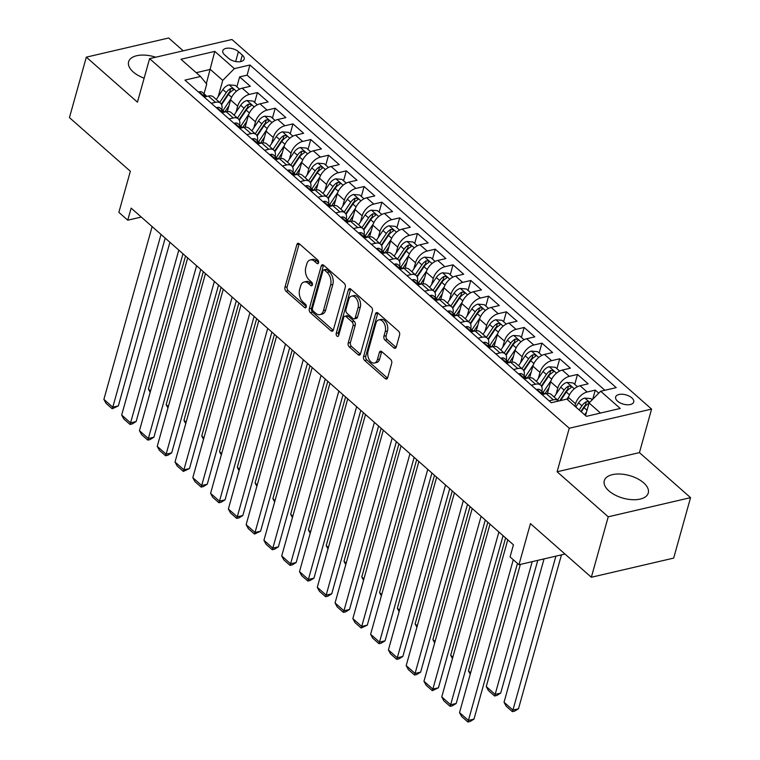 <?xml version="1.0" encoding="UTF-8"?>
<svg xmlns="http://www.w3.org/2000/svg" width="760" height="760" viewBox="0 0 760 760"><rect width="100%" height="100%" fill="white"/><g stroke="black" fill="none" stroke-linecap="round" stroke-linejoin="round"><path stroke-width="1.14" d="M318.573 262.817A2.014 1.254 -103.1 0 0 317.813 260.081L299.269 243.741A2.869 1.795 -103.1 0 0 297.958 243.323A2.869 1.795 -103.1 0 0 296.865 244.577L284.933 287.308A2.869 1.795 -103.1 0 0 286.017 291.223L304.56 307.553A2.014 1.254 -103.1 0 0 305.482 307.857A2.014 1.254 -103.1 0 0 306.242 306.974A2.014 1.254 -103.1 0 0 305.491 304.228L303.088 302.119A9.196 5.747 -103.1 0 1 299.62 289.608L300.618 286.045A9.196 5.747 -103.1 0 1 304.123 282.007A9.196 5.747 -103.1 0 1 308.322 283.366L310.726 285.475A2.014 1.254 -103.1 0 0 311.647 285.779A2.014 1.254 -103.1 0 0 312.408 284.895A2.014 1.254 -103.1 0 0 311.647 282.159L309.253 280.041A9.196 5.747 -103.1 0 1 305.786 267.529L306.784 263.967A9.196 5.747 -103.1 0 1 310.279 259.93A9.196 5.747 -103.1 0 1 314.488 261.288L316.891 263.397A2.014 1.254 -103.1 0 0 317.803 263.701A2.014 1.254 -103.1 0 0 318.573 262.817M643.635 482.828A22.838 11.742 15.6 0 0 620.436 474.05A22.838 11.742 15.6 0 0 604.285 480.719A22.838 11.742 15.6 0 0 608.922 490.903A22.838 11.742 15.6 0 0 632.111 499.681A22.838 11.742 15.6 0 0 648.27 493.002A22.838 11.742 15.6 0 0 643.635 482.828M155.714 57.218A22.838 11.742 15.6 0 0 128.611 61.797A22.838 11.742 15.6 0 0 133.247 71.972A22.838 11.742 15.6 0 0 144.143 78.175M631.797 397.851A9.367 4.817 15.6 0 0 622.288 394.25A9.367 4.817 15.6 0 0 615.657 396.995A9.367 4.817 15.6 0 0 617.557 401.166A9.367 4.817 15.6 0 0 627.076 404.766A9.367 4.817 15.6 0 0 633.707 402.03A9.367 4.817 15.6 0 0 631.797 397.851M393.822 347.871A2.869 1.795 -103.1 0 0 395.143 348.298A2.869 1.795 -103.1 0 0 396.235 347.035L399.579 335.046A2.869 1.795 -103.1 0 0 398.497 331.132L377.901 312.997A2.869 1.795 -103.1 0 0 376.589 312.569A2.869 1.795 -103.1 0 0 375.497 313.832L363.565 356.563A2.869 1.795 -103.1 0 0 364.648 360.477L385.244 378.613A2.869 1.795 -103.1 0 0 386.555 379.041A2.869 1.795 -103.1 0 0 387.647 377.777L391.695 363.299A2.869 1.795 -103.1 0 0 390.611 359.385L381.795 351.623A2.869 1.795 -103.1 0 0 380.484 351.196A2.869 1.795 -103.1 0 0 379.392 352.459L377.378 359.641A7.685 4.807 -103.1 0 1 374.452 363.014A7.685 4.807 -103.1 0 1 369.17 359.613A7.685 4.807 -103.1 0 1 368.049 351.415L375.896 323.285A7.685 4.807 -103.1 0 1 378.822 319.912A7.685 4.807 -103.1 0 1 384.113 323.313A7.685 4.807 -103.1 0 1 385.234 331.512L383.923 336.195A2.869 1.795 -103.1 0 0 385.006 340.109L393.822 347.871L396.045 347.358A2.869 1.795 -103.1 0 0 396.102 347.396M183.217 50.825L168.653 38L86.326 57.152L69.445 117.61L130.35 171.247L118.864 212.363L127.756 220.191L131.129 208.107L513.447 544.815L510.074 556.909L518.966 564.737L564.975 554.031M608.228 516.8L690.555 497.648L639.436 452.618L557.099 471.77L608.228 516.8L591.346 577.258L530.442 523.621L518.966 564.737M557.099 471.77L569.259 428.241L149.596 58.643L231.933 39.491L651.586 409.089L569.259 428.241M86.326 57.152L137.446 102.172L149.596 58.643M345.297 287.242A2.869 1.795 -103.1 0 0 344.213 283.328L323.617 265.192A2.869 1.795 -103.1 0 0 322.306 264.765A2.869 1.795 -103.1 0 0 321.214 266.028L309.282 308.76A2.869 1.795 -103.1 0 0 310.365 312.664L330.961 330.809A2.869 1.795 -103.1 0 0 332.272 331.227A2.869 1.795 -103.1 0 0 333.365 329.973L345.297 287.242M350.759 289.094L371.355 307.23A2.869 1.795 -103.1 0 1 372.438 311.144L360.506 353.875A2.869 1.795 -103.1 0 1 359.413 355.138A2.869 1.795 -103.1 0 1 358.102 354.711L349.286 346.949A2.869 1.795 -103.1 0 1 348.203 343.035L353.039 325.707A2.869 1.795 -103.1 0 0 351.956 321.793L346.113 316.644A2.869 1.795 -103.1 0 0 344.802 316.217A2.869 1.795 -103.1 0 0 343.7 317.481L338.666 335.521A2.014 1.254 -103.1 0 1 337.896 336.404A2.014 1.254 -103.1 0 1 336.519 335.521A2.014 1.254 -103.1 0 1 336.224 333.374L348.356 289.93A2.869 1.795 -103.1 0 1 349.448 288.667A2.869 1.795 -103.1 0 1 350.759 289.094M690.555 497.648L673.673 558.106L591.346 577.258M598.756 393.176L595.279 390.108L592.714 399.285M574.873 406.182L575.558 403.74A11.713 6.878 -48.6 0 1 587.157 391.998L580.042 385.738L588.164 383.847L577.495 374.452L574.731 384.36M556.073 394.165L557.774 388.084A11.713 6.878 -48.6 0 1 569.373 376.342L562.258 370.072L570.38 368.182L559.711 358.786L556.947 368.695M538.298 378.499L539.989 372.419A11.713 6.878 -48.6 0 1 551.589 360.677L544.483 354.416L552.606 352.526L541.937 343.13L539.163 353.039M520.514 362.843L522.206 356.763A11.713 6.878 -48.6 0 1 533.814 345.021L526.699 338.751L534.822 336.86L524.153 327.465L521.389 337.373M502.731 347.177L504.431 341.097A11.713 6.878 -48.6 0 1 516.031 329.356L508.915 323.095L517.038 321.204L506.369 311.809L503.604 321.717M484.947 331.522L486.647 325.441A11.713 6.878 -48.6 0 1 498.247 313.699L491.131 307.43L499.253 305.539L488.585 296.144L485.82 306.052M467.162 315.856L468.863 309.776A11.713 6.878 -48.6 0 1 480.462 298.034L473.347 291.773L481.469 289.883L470.801 280.488L468.036 290.396M449.388 300.2L451.079 294.12A11.713 6.878 -48.6 0 1 462.678 282.378L455.572 276.108L463.695 274.217L453.026 264.822L450.252 274.731M431.604 284.534L433.295 278.454A11.713 6.878 -48.6 0 1 444.904 266.712L437.788 260.452L445.911 258.562L435.242 249.166L432.478 259.074M413.82 268.878L415.52 262.798A11.713 6.878 -48.6 0 1 427.12 251.056L420.005 244.786L428.127 242.896L417.459 233.5L414.694 243.409M396.036 253.213L397.736 247.133A11.713 6.878 -48.6 0 1 409.336 235.391L402.22 229.13L410.343 227.24L399.674 217.844L396.91 227.753M378.252 237.557L379.952 231.477A11.713 6.878 -48.6 0 1 391.552 219.735L384.437 213.465L392.559 211.575L381.89 202.179L379.126 212.087M360.477 221.891L362.168 215.811A11.713 6.878 -48.6 0 1 373.768 204.07L366.662 197.809L374.784 195.918L364.116 186.523L361.342 196.431M342.694 206.236L344.385 200.155A11.713 6.878 -48.6 0 1 355.993 188.413L348.878 182.143L357 180.253L346.332 170.857L343.567 180.766M324.909 190.57L326.61 184.49A11.713 6.878 -48.6 0 1 338.209 172.748L331.094 166.487L339.216 164.597L328.548 155.202L325.784 165.11M307.125 174.914L308.826 168.834A11.713 6.878 -48.6 0 1 320.425 157.092L313.31 150.822L321.433 148.931L310.764 139.536L307.999 149.445M289.341 159.248L291.042 153.168A11.713 6.878 -48.6 0 1 302.642 141.427L295.535 135.166L303.648 133.275L292.98 123.88L290.216 133.788M271.567 143.583L273.258 137.512A11.713 6.878 -48.6 0 1 284.858 125.77L277.751 119.501L285.874 117.61L275.205 108.214L272.431 118.123M253.783 127.927L255.474 121.847A11.713 6.878 -48.6 0 1 267.083 110.105L259.967 103.844L268.09 101.954L257.422 92.558L249.299 94.439A11.713 6.878 131.4 0 0 237.7 106.191L235.999 112.261M254.657 102.467L257.422 92.558M580.042 385.738A11.713 6.878 131.4 0 0 568.442 397.48L567.758 399.921M562.258 370.072A11.713 6.878 131.4 0 0 550.658 381.824L547.428 393.414M544.483 354.416A11.713 6.878 131.4 0 0 532.874 366.159L529.644 377.748M526.699 338.751A11.713 6.878 131.4 0 0 515.1 350.502L511.86 362.092M508.915 323.095A11.713 6.878 131.4 0 0 497.315 334.837L494.076 346.427M491.131 307.43A11.713 6.878 131.4 0 0 479.531 319.181L476.292 330.771M473.347 291.773A11.713 6.878 131.4 0 0 461.748 303.515L458.517 315.106M455.572 276.108A11.713 6.878 131.4 0 0 443.963 287.85L440.733 299.449M437.788 260.452A11.713 6.878 131.4 0 0 426.189 272.194L422.949 283.784M420.005 244.786A11.713 6.878 131.4 0 0 408.405 256.528L405.166 268.128M402.22 229.13A11.713 6.878 131.4 0 0 390.621 240.873L387.381 252.462M384.437 213.465A11.713 6.878 131.4 0 0 372.837 225.207L369.607 236.806M366.662 197.809A11.713 6.878 131.4 0 0 355.053 209.551L351.823 221.141M348.878 182.143A11.713 6.878 131.4 0 0 337.278 193.886L334.039 205.475M331.094 166.487A11.713 6.878 131.4 0 0 319.494 178.23L316.255 189.82M313.31 150.822A11.713 6.878 131.4 0 0 301.71 162.564L298.471 174.154M295.535 135.166A11.713 6.878 131.4 0 0 283.926 146.908L280.697 158.498M277.751 119.501A11.713 6.878 131.4 0 0 266.142 131.243L262.912 142.832M259.967 103.844A11.713 6.878 131.4 0 0 248.368 115.587L245.128 127.177M224.618 54.853L228.532 58.301A9.072 4.665 15.6 0 0 237.747 61.788A9.072 4.665 15.6 0 0 244.169 59.137A9.072 4.665 15.6 0 0 242.326 55.09L238.421 51.642A9.072 4.665 15.6 0 0 229.197 48.155A9.072 4.665 15.6 0 0 222.775 50.806A9.072 4.665 15.6 0 0 224.618 54.853M600.495 413.06L589.057 402.981L600.666 391.238L616.236 387.619L249.926 64.999L234.355 68.628L222.746 80.37L218.215 96.605M600.666 391.238L620.226 408.462L586.397 416.337L566.836 399.104L551.266 402.733L184.956 80.113L200.526 76.494L180.965 59.27L214.795 51.395L234.355 68.628M604.875 390.26L247.095 75.164L239.637 76.893L250.306 86.288L242.184 88.179A11.713 6.878 131.4 0 0 230.584 99.921L227.344 111.511M221.796 109.449A11.713 6.878 131.4 0 0 220.514 103.198A11.713 6.878 131.4 0 0 215.479 102.315L211.261 103.293M220.514 103.198L213.398 96.938A11.713 6.878 131.4 0 0 208.364 96.045L204.155 97.023M549.128 400.843L553.337 399.865A11.713 6.878 -48.6 0 1 558.372 400.757A11.713 6.878 -48.6 0 1 558.638 401.014M558.372 400.757L551.256 394.487A11.713 6.878 131.4 0 0 546.221 393.604L542.013 394.582M531.344 385.187L535.553 384.209A11.713 6.878 -48.6 0 1 540.588 385.092A11.713 6.878 -48.6 0 1 541.87 391.343M540.588 385.092L533.472 378.831A11.713 6.878 131.4 0 0 528.438 377.938L524.229 378.926M513.561 369.522L517.769 368.543A11.713 6.878 -48.6 0 1 522.804 369.436A11.713 6.878 -48.6 0 1 524.086 375.677M522.804 369.436L515.698 363.166A11.713 6.878 131.4 0 0 510.653 362.283L506.445 363.261M495.776 353.865L499.985 352.887A11.713 6.878 -48.6 0 1 505.029 353.77A11.713 6.878 -48.6 0 1 506.312 360.022M505.029 353.77L497.914 347.51A11.713 6.878 131.4 0 0 492.879 346.617L488.661 347.605M477.992 338.2L482.201 337.221A11.713 6.878 -48.6 0 1 487.245 338.115A11.713 6.878 -48.6 0 1 488.528 344.356M487.245 338.115L480.13 331.844A11.713 6.878 131.4 0 0 475.095 330.961L470.887 331.94M460.218 322.544L464.426 321.565A11.713 6.878 -48.6 0 1 469.462 322.449A11.713 6.878 -48.6 0 1 470.744 328.7M469.462 322.449L462.346 316.188A11.713 6.878 131.4 0 0 457.311 315.295L453.102 316.274M442.434 306.878L446.642 305.9A11.713 6.878 -48.6 0 1 451.677 306.793A11.713 6.878 -48.6 0 1 452.96 313.034M451.677 306.793L444.562 300.523A11.713 6.878 131.4 0 0 439.527 299.639L435.318 300.618M424.65 291.223L428.858 290.244A11.713 6.878 -48.6 0 1 433.894 291.127A11.713 6.878 -48.6 0 1 435.176 297.378M433.894 291.127L426.787 284.867A11.713 6.878 131.4 0 0 421.743 283.974L417.534 284.952M406.866 275.557L411.074 274.578A11.713 6.878 -48.6 0 1 416.119 275.471A11.713 6.878 -48.6 0 1 417.401 281.713M416.119 275.471L409.003 269.202A11.713 6.878 131.4 0 0 403.969 268.318L399.75 269.297M389.082 259.901L393.291 258.923A11.713 6.878 -48.6 0 1 398.335 259.806A11.713 6.878 -48.6 0 1 399.617 266.057M398.335 259.806L391.219 253.545A11.713 6.878 131.4 0 0 386.184 252.652L381.976 253.631M371.308 244.235L375.516 243.257A11.713 6.878 -48.6 0 1 380.551 244.15A11.713 6.878 -48.6 0 1 381.834 250.391M380.551 244.15L373.435 237.88A11.713 6.878 131.4 0 0 368.401 236.996L364.192 237.975M353.523 228.579L357.732 227.601A11.713 6.878 -48.6 0 1 362.767 228.484A11.713 6.878 -48.6 0 1 364.049 234.736M362.767 228.484L355.651 222.224A11.713 6.878 131.4 0 0 350.616 221.331L346.408 222.309M335.74 212.914L339.948 211.935A11.713 6.878 -48.6 0 1 344.983 212.828A11.713 6.878 -48.6 0 1 346.265 219.07M344.983 212.828L337.877 206.559A11.713 6.878 131.4 0 0 332.832 205.675L328.624 206.653M317.955 197.258L322.164 196.28A11.713 6.878 -48.6 0 1 327.209 197.163A11.713 6.878 -48.6 0 1 328.491 203.414M327.209 197.163L320.093 190.902A11.713 6.878 131.4 0 0 315.058 190.009L310.84 190.988M300.172 181.593L304.38 180.614A11.713 6.878 -48.6 0 1 309.424 181.507A11.713 6.878 -48.6 0 1 310.707 187.748M309.424 181.507L302.309 175.237A11.713 6.878 131.4 0 0 297.274 174.353L293.065 175.332M282.397 165.936L286.606 164.958A11.713 6.878 -48.6 0 1 291.64 165.841A11.713 6.878 -48.6 0 1 292.923 172.093M291.64 165.841L284.525 159.581A11.713 6.878 131.4 0 0 279.49 158.688L275.281 159.666M264.613 150.271L268.822 149.292A11.713 6.878 -48.6 0 1 273.856 150.176A11.713 6.878 -48.6 0 1 275.139 156.427M273.856 150.176L266.75 143.916A11.713 6.878 131.4 0 0 261.706 143.032L257.498 144.011M246.829 134.615L251.037 133.636A11.713 6.878 -48.6 0 1 256.072 134.52A11.713 6.878 -48.6 0 1 257.355 140.771M256.072 134.52L248.966 128.259A11.713 6.878 131.4 0 0 243.922 127.366L239.714 128.345M229.045 118.949L233.254 117.971A11.713 6.878 -48.6 0 1 238.298 118.854A11.713 6.878 -48.6 0 1 239.581 125.105M238.298 118.854L231.182 112.594A11.713 6.878 131.4 0 0 226.148 111.71L221.939 112.689M267.083 110.105L275.205 108.214M284.858 125.77L292.98 123.88M302.642 141.427L310.764 139.536M320.425 157.092L328.548 155.202M338.209 172.748L346.332 170.857M355.993 188.413L364.116 186.523M373.768 204.07L381.89 202.179M391.552 219.735L399.674 217.844M409.336 235.391L417.459 233.5M427.12 251.056L435.242 249.166M444.904 266.712L453.026 264.822M462.678 282.378L470.801 280.488M480.462 298.034L488.585 296.144M498.247 313.699L506.369 311.809M516.031 329.356L524.153 327.465M533.814 345.021L541.937 343.13M551.589 360.677L559.711 358.786M569.373 376.342L577.495 374.452M587.157 391.998L595.279 390.108M589.057 402.981L585.542 415.577M222.746 80.37L210.302 69.407L196.203 72.684M206.34 83.619L214.795 51.395M204.022 93.793L206.73 84.094L200.526 76.494M639.436 452.618L651.586 409.089M127.756 220.191L141.293 217.046M236.873 86.802L239.637 76.893M247.095 75.164L249.926 64.999M318.639 262.466L316.711 260.775A9.196 5.747 -103.1 0 0 312.512 259.407L310.279 259.93M304.123 282.007L306.346 281.485A9.196 5.747 -103.1 0 1 310.545 282.844L312.474 284.544M299.221 243.703A2.869 1.795 -103.1 0 0 299.088 244.065L287.156 286.795A2.869 1.795 -103.1 0 0 288.24 290.709L306.308 306.622M323.57 265.145A2.869 1.795 -103.1 0 0 323.437 265.506L311.505 308.237A2.869 1.795 -103.1 0 0 312.588 312.151L333.184 330.286A2.869 1.795 -103.1 0 0 333.241 330.334M324.615 270.209A2.014 1.254 -103.1 0 0 323.694 269.904A2.014 1.254 -103.1 0 0 322.924 270.788L312.455 308.294A2.014 1.254 -103.1 0 0 313.215 311.04L315.742 313.262A9.196 5.747 -103.1 0 0 319.941 314.621A9.196 5.747 -103.1 0 0 323.447 310.584L330.609 284.952A9.196 5.747 -103.1 0 0 327.142 272.431L324.615 270.209L326.838 269.686A2.014 1.254 -103.1 0 0 325.916 269.392L323.694 269.904M319.941 314.621L322.173 314.108A9.196 5.747 -103.1 0 0 325.669 310.07L323.447 310.584M326.838 269.686L329.365 271.918A9.196 5.747 -103.1 0 1 332.832 284.43L325.669 310.07M344.802 316.217L347.026 315.704A2.869 1.795 -103.1 0 1 348.337 316.131L354.188 321.28A2.869 1.795 -103.1 0 1 355.262 325.185L350.426 342.522A2.869 1.795 -103.1 0 0 351.51 346.427L360.325 354.188A2.869 1.795 -103.1 0 0 360.382 354.236M350.712 289.047A2.869 1.795 -103.1 0 0 350.578 289.408L338.447 332.851A2.014 1.254 -103.1 0 0 338.789 335.084M358.065 307.724A7.685 4.807 -103.1 0 0 356.934 299.526A7.685 4.807 -103.1 0 0 351.652 296.124A7.685 4.807 -103.1 0 0 348.726 299.497L345.962 309.415A2.869 1.795 -103.1 0 0 347.035 313.32L352.887 318.469A2.869 1.795 -103.1 0 0 354.198 318.896A2.869 1.795 -103.1 0 0 355.291 317.632L358.065 307.724L360.287 307.211A7.685 4.807 -103.1 0 0 359.166 299.012A7.685 4.807 -103.1 0 0 353.875 295.611L351.652 296.124M354.198 318.896L356.43 318.383A2.869 1.795 -103.1 0 0 357.523 317.119L355.291 317.632M360.287 307.211L357.523 317.119M378.822 319.912L381.055 319.39A7.685 4.807 -103.1 0 1 386.337 322.791A7.685 4.807 -103.1 0 1 387.457 330.99L386.156 335.683A2.869 1.795 -103.1 0 0 387.239 339.587L396.045 347.358M374.452 363.014L376.684 362.501A7.685 4.807 -103.1 0 0 379.61 359.119L377.378 359.641M381.738 351.576A2.869 1.795 -103.1 0 0 381.615 351.937L379.61 359.119M377.853 312.949A2.869 1.795 -103.1 0 0 377.72 313.32L365.788 356.05A2.869 1.795 -103.1 0 0 366.871 359.955L387.467 378.1A2.869 1.795 -103.1 0 0 387.524 378.138M239.552 89.167L235.277 85.395L229.054 84.873A7.761 4.56 131.4 0 0 222.908 89.594L216.286 99.484M150.556 390.925L148.399 389.015L185.535 256.015M231.049 98.553L223.022 110.532M228.95 105.763L224.751 112.034M221.578 104.671L228.418 94.459A7.761 4.56 -48.6 0 1 232.807 90.412L233.5 89.718L233.035 88.787L230.679 88.53A7.761 4.56 131.4 0 0 226.29 92.578L219.668 102.457M221.293 104.12L228.475 93.385A3.952 2.318 -48.6 0 1 229.71 92.007L230.679 88.53M148.399 389.015L150.176 392.302M161.025 234.431L112.784 407.198L118.351 405.906L165.195 238.108M198.75 92.273L199.234 91.808A7.761 4.56 -48.6 0 1 202.464 92.416L205.836 95.389A7.761 4.56 131.4 0 0 204.193 94.686L203.632 94.933M152.133 226.594L103.892 399.37L112.784 407.198L112.243 408.785L106.02 403.303L103.892 399.37M203.946 95.598L204.193 94.686C203.3 95.323 204.012 95.95 206.331 96.567M206.587 96.463A7.761 4.56 131.4 0 0 205.836 95.389M118.351 405.906L112.243 408.785M257.336 104.823L253.061 101.061L246.829 100.529A7.761 4.56 131.4 0 0 240.692 105.26L234.07 115.14M168.34 406.581L166.174 404.681L203.319 271.672M248.833 114.209L240.806 126.189M246.734 121.419L242.535 127.689M239.362 120.327L246.202 110.114A7.761 4.56 -48.6 0 1 250.591 106.067L251.284 105.374L250.819 104.443L248.463 104.196A7.761 4.56 131.4 0 0 244.065 108.234L237.452 118.113M239.067 119.776L246.259 109.05A3.952 2.318 -48.6 0 1 247.484 107.673L248.463 104.196M166.174 404.681L167.96 407.968M275.12 120.488L270.845 116.717L264.613 116.194A7.761 4.56 131.4 0 0 258.476 120.925L251.855 130.805M186.124 422.247L183.958 420.337L221.093 287.337M266.608 129.875L258.59 141.854M264.518 137.085L260.319 143.355M257.146 135.993L263.986 125.78A7.761 4.56 -48.6 0 1 268.375 121.733L269.069 121.039L268.603 120.109L266.238 119.852A7.761 4.56 131.4 0 0 261.849 123.899L255.237 133.779M256.851 135.441L264.043 124.707A3.952 2.318 -48.6 0 1 265.269 123.329L266.238 119.852M183.958 420.337L185.734 423.624M292.894 136.144L288.629 132.382L282.397 131.85A7.761 4.56 131.4 0 0 276.25 136.582L269.638 146.461M203.908 437.902L201.742 436.002L238.877 302.993M284.392 145.53L276.374 157.51M282.302 152.741L278.103 159.011M274.93 151.648L281.77 141.436A7.761 4.56 -48.6 0 1 286.159 137.398L286.843 136.695L286.387 135.764L284.022 135.518A7.761 4.56 131.4 0 0 279.632 139.555L273.02 149.435M274.635 151.097L281.827 140.372A3.952 2.318 -48.6 0 1 283.052 138.994L284.022 135.518M201.742 436.002L203.518 439.289M310.678 151.81L306.403 148.048L300.181 147.516A7.761 4.56 131.4 0 0 294.034 152.247L287.423 162.127M221.692 453.568L219.526 451.659L256.661 318.659M302.176 161.196L294.158 173.175M300.077 168.406L295.887 174.677M292.714 167.314L299.544 157.101A7.761 4.56 -48.6 0 1 303.943 153.055L304.627 152.361L304.171 151.43L301.805 151.173A7.761 4.56 131.4 0 0 297.416 155.22L290.795 165.1M292.419 166.763L299.601 156.028A3.952 2.318 -48.6 0 1 300.837 154.66L301.805 151.173M219.526 451.659L221.302 454.955M178.809 250.087L130.568 422.864L136.125 421.572L182.98 253.764M216.534 107.929L217.018 107.464A7.761 4.56 -48.6 0 1 220.238 108.081L223.62 111.055A7.761 4.56 131.4 0 0 221.977 110.352L221.416 110.589M169.917 242.259L121.676 415.036L130.568 422.864L130.026 424.441L123.794 418.959L121.676 415.036M221.73 111.264L221.977 110.352C221.084 110.979 221.796 111.606 224.114 112.233M224.371 112.119A7.761 4.56 131.4 0 0 223.62 111.055M136.125 421.572L132.25 423.928L130.026 424.441M196.583 265.753L148.352 438.52L153.909 437.228L200.763 269.43M234.317 123.595L234.802 123.13A7.761 4.56 -48.6 0 1 238.023 123.737L241.405 126.711A7.761 4.56 131.4 0 0 239.761 126.017L239.2 126.255M187.691 257.916L139.46 430.692L148.352 438.52L147.801 440.106L141.578 434.625L139.46 430.692M239.505 126.92L239.761 126.017C238.868 126.644 239.581 127.271 241.898 127.889M242.155 127.784A7.761 4.56 131.4 0 0 241.405 126.711M153.909 437.228L150.034 439.584L147.801 440.106M214.368 281.409L166.126 454.185L171.693 452.894L218.548 285.085M252.101 139.251L252.576 138.785A7.761 4.56 -48.6 0 1 255.806 139.403L259.188 142.376A7.761 4.56 131.4 0 0 257.545 141.673L256.984 141.911M205.475 273.581L157.234 446.358L166.126 454.185L165.585 455.762L159.362 450.281L157.234 446.358M257.288 142.585L257.545 141.673C256.652 142.3 257.365 142.927 259.673 143.555M259.93 143.441A7.761 4.56 131.4 0 0 259.188 142.376M171.693 452.894L167.808 455.249L165.585 455.762M232.151 297.074L183.91 469.841L189.477 468.549L236.322 300.751M269.885 154.916L270.36 154.451A7.761 4.56 -48.6 0 1 273.591 155.059L276.963 158.032A7.761 4.56 131.4 0 0 275.329 157.339L274.769 157.577M223.259 289.237L175.018 462.013L183.91 469.841L183.369 471.428L177.147 465.947L175.018 462.013M275.072 158.241L275.329 157.339C274.436 157.966 275.139 158.593 277.457 159.21M277.713 159.106A7.761 4.56 131.4 0 0 276.963 158.032M189.477 468.549L183.369 471.428M328.462 167.466L324.188 163.704L317.965 163.172A7.761 4.56 131.4 0 0 311.819 167.903L305.197 177.783M239.466 469.224L237.31 467.324L274.445 334.315M319.96 176.861L311.933 188.832M317.86 184.062L313.661 190.332M310.488 182.97L317.328 172.757A7.761 4.56 -48.6 0 1 321.717 168.72L322.411 168.017L321.945 167.086L319.589 166.839A7.761 4.56 131.4 0 0 315.2 170.876L308.579 180.756M310.203 182.419L317.385 171.693A3.952 2.318 -48.6 0 1 318.62 170.316L319.589 166.839M237.31 467.324L239.086 470.611M249.935 312.731L201.695 485.507L207.261 484.215L254.106 316.407M287.66 170.572L288.144 170.107A7.761 4.56 -48.6 0 1 291.374 170.725L294.747 173.698A7.761 4.56 131.4 0 0 293.103 172.995L292.543 173.232M241.043 304.902L192.802 477.679L201.695 485.507L201.153 487.084L194.93 481.602L192.802 477.679M292.856 173.907L293.103 172.995C292.21 173.622 292.923 174.249 295.241 174.876M295.498 174.762A7.761 4.56 131.4 0 0 294.747 173.698M207.261 484.215L203.376 486.571L201.153 487.084M346.247 183.131L341.971 179.369L335.74 178.838A7.761 4.56 131.4 0 0 329.602 183.568L322.981 193.448M257.25 484.889L255.084 482.98L292.22 349.98M337.744 192.517L329.716 204.497M335.644 199.728L331.445 205.998M328.272 198.636L335.113 188.423A7.761 4.56 -48.6 0 1 339.501 184.376L340.195 183.682L339.729 182.751L337.373 182.495A7.761 4.56 131.4 0 0 332.975 186.542L326.363 196.422M327.978 198.084L335.169 187.35A3.952 2.318 -48.6 0 1 336.395 185.982L337.373 182.495M255.084 482.98L256.87 486.276M267.719 328.396L219.478 501.163L225.036 499.871L271.89 332.072M305.444 186.238L305.928 185.773A7.761 4.56 -48.6 0 1 309.149 186.38L312.531 189.364A7.761 4.56 131.4 0 0 310.887 188.66L310.327 188.898M258.827 320.558L210.586 493.335L219.478 501.163L218.937 502.75L212.705 497.268L210.586 493.335M310.64 189.563L310.887 188.66C309.994 189.287 310.707 189.914 313.025 190.532M313.281 190.427A7.761 4.56 131.4 0 0 312.531 189.364M225.036 499.871L221.16 502.227L218.937 502.75M364.03 198.787L359.755 195.025L353.523 194.493A7.761 4.56 131.4 0 0 347.387 199.225L340.765 209.105M275.034 500.555L272.868 498.645L310.004 365.636M355.519 208.183L347.5 220.153M353.428 215.384L349.229 221.654M346.056 214.291L352.897 204.079A7.761 4.56 -48.6 0 1 357.285 200.041L357.979 199.339L357.513 198.407L355.148 198.16A7.761 4.56 131.4 0 0 350.759 202.198L344.147 212.078M345.762 213.74L352.953 203.015A3.952 2.318 -48.6 0 1 354.179 201.637L355.148 198.16M272.868 498.645L274.645 501.933M285.494 344.052L237.262 516.828L242.82 515.536L289.674 347.728M323.228 201.894L323.703 201.428A7.761 4.56 -48.6 0 1 326.933 202.046L330.315 205.019A7.761 4.56 131.4 0 0 328.672 204.316L328.111 204.554M276.602 336.224L228.37 509L237.262 516.828L236.711 518.406L230.489 512.924L228.37 509M328.415 205.228L328.672 204.316C327.778 204.943 328.491 205.57 330.809 206.197M331.065 206.083A7.761 4.56 131.4 0 0 330.315 205.019M242.82 515.536L238.944 517.892L236.711 518.406M381.805 214.453L377.54 210.691L371.308 210.159A7.761 4.56 131.4 0 0 365.161 214.89L358.549 224.77M292.819 516.211L290.652 514.302L327.788 381.301M373.302 223.839L365.284 235.818M371.212 231.049L367.013 237.32M363.841 229.957L370.68 219.744A7.761 4.56 -48.6 0 1 375.07 215.697L375.753 215.004L375.298 214.073L372.932 213.816A7.761 4.56 131.4 0 0 368.543 217.863L361.922 227.743M363.546 229.406L370.737 218.671A3.952 2.318 -48.6 0 1 371.963 217.303L372.932 213.816M290.652 514.302L292.429 517.598M303.278 359.717L255.037 532.484L260.604 531.192L307.458 363.394M341.012 217.559L341.487 217.094A7.761 4.56 -48.6 0 1 344.717 217.702L348.099 220.685A7.761 4.56 131.4 0 0 346.455 219.982L345.895 220.219M294.386 351.88L246.145 524.656L255.037 532.484L254.495 534.071L248.273 528.589L246.145 524.656M346.199 220.884L346.455 219.982C345.562 220.609 346.275 221.236 348.584 221.853M348.84 221.749A7.761 4.56 131.4 0 0 348.099 220.685M260.604 531.192L254.495 534.071M399.589 230.109L395.314 226.347L389.091 225.815A7.761 4.56 131.4 0 0 382.945 230.546L376.333 240.426M310.602 531.876L308.437 529.967L345.572 396.957M391.087 239.505L383.068 251.474M388.987 246.705L384.798 252.976M381.624 245.613L388.455 235.4A7.761 4.56 -48.6 0 1 392.853 231.363L393.537 230.66L393.072 229.729L390.716 229.482A7.761 4.56 131.4 0 0 386.327 233.519L379.705 243.399M381.33 245.062L388.512 234.336A3.952 2.318 -48.6 0 1 389.747 232.959L390.716 229.482M308.437 529.967L310.213 533.254M321.062 375.373L272.821 548.15L278.388 546.858L325.233 379.05M358.796 233.215L359.271 232.75A7.761 4.56 -48.6 0 1 362.501 233.368L365.873 236.341A7.761 4.56 131.4 0 0 364.24 235.638L363.679 235.875M312.17 367.545L263.929 540.322L272.821 548.15L272.279 549.727L266.057 544.245L263.929 540.322M363.983 236.55L364.24 235.638C363.346 236.265 364.049 236.892 366.367 237.519M366.624 237.405A7.761 4.56 131.4 0 0 365.873 236.341M278.388 546.858L274.502 549.214L272.279 549.727M417.373 245.774L413.098 242.012L406.875 241.48A7.761 4.56 131.4 0 0 400.729 246.212L394.108 256.091M328.377 547.533L326.22 545.623L363.356 412.623M408.87 255.16L400.843 267.14M406.771 262.371L402.572 268.641M399.399 261.278L406.239 251.066A7.761 4.56 -48.6 0 1 410.628 247.019L411.322 246.326L410.856 245.394L408.5 245.138A7.761 4.56 131.4 0 0 404.111 249.185L397.49 259.065M399.114 260.727L406.296 249.992A3.952 2.318 -48.6 0 1 407.531 248.624L408.5 245.138M326.22 545.623L327.997 548.919M338.846 391.039L290.605 563.806L296.162 562.514L343.016 394.715M376.57 248.881L377.055 248.416A7.761 4.56 -48.6 0 1 380.285 249.023L383.658 252.006A7.761 4.56 131.4 0 0 382.014 251.303L381.453 251.541M329.954 383.202L281.713 555.978L290.605 563.806L290.063 565.392L283.841 559.911L281.713 555.978M381.767 252.206L382.014 251.303C381.121 251.93 381.834 252.558 384.151 253.175M384.408 253.07A7.761 4.56 131.4 0 0 383.658 252.006M296.162 562.514L292.286 564.87L290.063 565.392M435.157 261.43L430.882 257.668L424.65 257.137A7.761 4.56 131.4 0 0 418.513 261.867L411.891 271.748M346.161 563.198L343.995 561.288L381.13 428.279M426.654 270.826L418.627 282.796M424.555 278.027L420.356 284.297M417.183 276.934L424.023 266.722A7.761 4.56 -48.6 0 1 428.412 262.684L429.105 261.981L428.64 261.05L426.284 260.803A7.761 4.56 131.4 0 0 421.885 264.841L415.273 274.721M416.888 276.393L424.08 265.658A3.952 2.318 -48.6 0 1 425.305 264.28L426.284 260.803M343.995 561.288L345.781 564.575M356.63 406.695L308.389 579.471L313.947 578.179L360.8 410.372M394.354 264.537L394.839 264.072A7.761 4.56 -48.6 0 1 398.059 264.689L401.441 267.662A7.761 4.56 131.4 0 0 399.798 266.959L399.237 267.197M347.738 398.867L299.497 571.644L308.389 579.471L307.847 581.048L301.615 575.567L299.497 571.644M399.541 267.872L399.798 266.959C398.905 267.587 399.617 268.213 401.935 268.841M402.192 268.726A7.761 4.56 131.4 0 0 401.441 267.662M313.947 578.179L310.07 580.535L307.847 581.048M452.941 277.096L448.666 273.334L442.434 272.802A7.761 4.56 131.4 0 0 436.297 277.533L429.675 287.413M363.945 578.854L361.779 576.954L398.915 443.945M444.429 286.482L436.411 298.462M442.339 293.692L438.14 299.962M434.967 292.6L441.807 282.387A7.761 4.56 -48.6 0 1 446.196 278.341L446.889 277.647L446.424 276.716L444.058 276.459A7.761 4.56 131.4 0 0 439.669 280.506L433.058 290.387M434.673 292.049L441.864 281.314A3.952 2.318 -48.6 0 1 443.089 279.946L444.058 276.459M361.779 576.954L363.555 580.241M374.404 422.36L326.163 595.128L331.731 593.836L378.584 426.037M412.138 280.202L412.613 279.737A7.761 4.56 -48.6 0 1 415.844 280.345L419.226 283.328A7.761 4.56 131.4 0 0 417.582 282.625L417.022 282.863M365.512 414.533L317.281 587.299L326.163 595.128L325.622 596.714L319.399 591.232L317.281 587.299M417.325 283.527L417.582 282.625C416.689 283.252 417.401 283.879 419.719 284.497M419.976 284.392A7.761 4.56 131.4 0 0 419.226 283.328M331.731 593.836L327.854 596.192L325.622 596.714M392.188 438.016L343.947 610.793L349.514 609.501L396.368 441.693M429.923 295.868L430.397 295.393A7.761 4.56 -48.6 0 1 433.627 296.01L437.009 298.984A7.761 4.56 131.4 0 0 435.366 298.281L434.805 298.519M383.296 430.188L335.055 602.965L343.947 610.793L343.406 612.37L337.183 606.889L335.055 602.965M435.109 299.193L435.366 298.281C434.473 298.908 435.185 299.535 437.494 300.162M437.75 300.048A7.761 4.56 131.4 0 0 437.009 298.984M349.514 609.501L345.629 611.857L343.406 612.37M409.972 453.682L361.731 626.449L367.298 625.157L414.143 457.358M447.706 311.524L448.181 311.058A7.761 4.56 -48.6 0 1 451.411 311.666L454.784 314.649A7.761 4.56 131.4 0 0 453.15 313.947L452.589 314.184M401.08 445.854L352.839 618.621L361.731 626.449L361.19 628.035L354.967 622.554L352.839 618.621M452.894 314.849L453.15 313.947C452.257 314.573 452.96 315.2 455.278 315.827M455.534 315.713A7.761 4.56 131.4 0 0 454.784 314.649M367.298 625.157L361.19 628.035M470.715 292.752L466.45 288.99L460.218 288.458A7.761 4.56 131.4 0 0 454.072 293.189L447.459 303.069M381.729 594.519L379.563 592.61L416.698 459.601M462.213 302.147L454.195 314.117M460.123 309.349L455.924 315.618M452.751 308.256L459.591 298.043A7.761 4.56 -48.6 0 1 463.98 294.006L464.664 293.303L464.208 292.372L461.842 292.125A7.761 4.56 131.4 0 0 457.453 296.162L450.832 306.052M452.456 307.714L459.648 296.979A3.952 2.318 -48.6 0 1 460.873 295.602L461.842 292.125M379.563 592.61L381.339 595.897M488.5 308.417L484.224 304.655L478.002 304.123A7.761 4.56 131.4 0 0 471.855 308.854L465.243 318.734M399.513 610.175L397.347 608.275L434.483 475.266M479.997 317.803L471.979 329.783M477.897 325.014L473.698 331.284M470.526 323.922L477.365 313.709A7.761 4.56 -48.6 0 1 481.764 309.662L482.448 308.969L481.983 308.037L479.626 307.781A7.761 4.56 131.4 0 0 475.237 311.828L468.616 321.708M470.24 323.37L477.423 312.635A3.952 2.318 -48.6 0 1 478.658 311.267L479.626 307.781M397.347 608.275L399.123 611.562M506.283 324.073L502.008 320.312L495.786 319.779A7.761 4.56 131.4 0 0 489.639 324.51L483.018 334.39M417.287 625.841L415.131 623.931L452.266 490.931M497.781 333.469L489.753 345.448M495.681 340.68L491.483 346.94M488.309 339.577L495.149 329.365A7.761 4.56 -48.6 0 1 499.538 325.327L500.232 324.624L499.767 323.694L497.411 323.447A7.761 4.56 131.4 0 0 493.022 327.484L486.4 337.373M488.024 339.036L495.206 328.301A3.952 2.318 -48.6 0 1 496.442 326.923L497.411 323.447M415.131 623.931L416.908 627.218M427.756 469.338L379.515 642.114L385.073 640.822L431.927 473.014M465.481 327.19L465.965 326.714A7.761 4.56 -48.6 0 1 469.195 327.332L472.568 330.305A7.761 4.56 131.4 0 0 470.924 329.602L470.364 329.84M418.865 461.51L370.623 634.286L379.515 642.114L378.974 643.692L372.751 638.21L370.623 634.286M470.677 330.514L470.924 329.602C470.031 330.229 470.744 330.856 473.062 331.483M473.318 331.369A7.761 4.56 131.4 0 0 472.568 330.305M385.073 640.822L381.197 643.178L378.974 643.692M524.067 339.739L519.792 335.977L513.561 335.445A7.761 4.56 131.4 0 0 507.423 340.176L500.802 350.056M435.072 641.497L432.905 639.597L470.041 506.587M515.565 349.125L507.537 361.104M513.466 356.335L509.267 362.606M506.094 355.243L512.933 345.03A7.761 4.56 -48.6 0 1 517.322 340.983L518.016 340.29L517.55 339.359L515.194 339.102A7.761 4.56 131.4 0 0 510.796 343.149L504.184 353.029M505.799 354.692L512.99 343.957A3.952 2.318 -48.6 0 1 514.216 342.589L515.194 339.102M432.905 639.597L434.691 642.884M445.531 485.003L397.299 657.77L402.857 656.478L449.711 488.68M483.265 342.845L483.749 342.38A7.761 4.56 -48.6 0 1 486.97 342.988L490.352 345.971A7.761 4.56 131.4 0 0 488.708 345.268L488.148 345.505M436.648 477.175L388.408 649.942L397.299 657.77L396.758 659.357L390.526 653.875L388.408 649.942M488.452 346.18L488.708 345.268C487.815 345.895 488.528 346.522 490.846 347.149M491.103 347.035A7.761 4.56 131.4 0 0 490.352 345.971M402.857 656.478L398.981 658.834L396.758 659.357M541.851 355.395L537.577 351.633L531.344 351.101A7.761 4.56 131.4 0 0 525.207 355.832L518.586 365.712M452.855 657.163L450.69 655.253L487.825 522.253M533.339 364.791L525.322 376.77M531.25 372.001L527.05 378.262M523.878 370.899L530.717 360.687A7.761 4.56 -48.6 0 1 535.106 356.649L535.79 355.946L535.334 355.015L532.969 354.768A7.761 4.56 131.4 0 0 528.58 358.805L521.968 368.695M523.583 370.358L530.774 359.623A3.952 2.318 -48.6 0 1 532 358.245L532.969 354.768M450.69 655.253L452.466 658.54M463.315 500.659L415.074 673.436L420.641 672.144L467.495 504.336M501.049 358.511L501.524 358.045A7.761 4.56 -48.6 0 1 504.754 358.653L508.136 361.627A7.761 4.56 131.4 0 0 506.492 360.924L505.932 361.161M454.423 492.831L406.191 665.608L415.074 673.436L414.533 675.013L408.31 669.531L406.191 665.608M506.236 361.836L506.492 360.924C505.6 361.551 506.312 362.178 508.63 362.805M508.886 362.691A7.761 4.56 131.4 0 0 508.136 361.627M420.641 672.144L416.765 674.5L414.533 675.013M559.626 371.06L555.361 367.298L549.128 366.766A7.761 4.56 131.4 0 0 542.982 371.498L536.37 381.377M470.639 672.818L468.474 670.918L505.609 537.909M551.123 380.447L543.106 392.426M549.033 387.657L544.834 393.927M541.661 386.565L548.501 376.352A7.761 4.56 -48.6 0 1 552.89 372.305L553.575 371.611L553.119 370.68L550.753 370.424A7.761 4.56 131.4 0 0 546.364 374.471L539.742 384.351M541.367 386.013L548.558 375.278A3.952 2.318 -48.6 0 1 549.784 373.91L550.753 370.424M468.474 670.918L470.25 674.206M481.099 516.325L432.858 689.101L438.425 687.8L485.279 520.001M518.833 374.167L519.308 373.702A7.761 4.56 -48.6 0 1 522.538 374.309L525.92 377.292A7.761 4.56 131.4 0 0 524.276 376.589L523.716 376.827M472.207 508.497L423.966 681.264L432.858 689.101L432.316 690.678L426.094 685.197L423.966 681.264M524.02 377.501L524.276 376.589C523.383 377.216 524.096 377.844 526.404 378.47M526.661 378.356A7.761 4.56 131.4 0 0 525.92 377.292M438.425 687.8L432.316 690.678M577.41 386.716L573.135 382.954L566.913 382.423A7.761 4.56 131.4 0 0 560.766 387.153L554.154 397.034M532.209 561.649L495.149 694.403L486.257 686.575L520.362 564.404M568.908 396.112L566.875 399.142M500.707 693.111L496.831 695.466L494.608 695.989L495.149 694.403L500.707 693.111L537.776 560.357M560.547 400.567L566.276 392.008A7.761 4.56 -48.6 0 1 570.674 387.97L571.358 387.267L570.893 386.337L568.537 386.089A7.761 4.56 131.4 0 0 564.148 390.127L557.526 400.016M559.769 400.748L566.333 390.944A3.952 2.318 -48.6 0 1 567.568 389.566L568.537 386.089M494.608 695.989L488.376 690.507L486.257 686.575M498.883 531.981L450.642 704.757L456.209 703.466L503.053 535.658M536.617 389.832L537.092 389.367A7.761 4.56 -48.6 0 1 540.322 389.975L543.694 392.948A7.761 4.56 131.4 0 0 542.061 392.245L541.5 392.483M489.991 524.153L441.75 696.929L450.642 704.757L450.101 706.334L443.878 700.862L441.75 696.929M541.804 393.158L542.061 392.245C541.167 392.873 541.87 393.499 544.188 394.126M544.445 394.012A7.761 4.56 131.4 0 0 543.694 392.948M456.209 703.466L452.323 705.822L450.101 706.334M592.23 399.769L590.919 398.62L584.697 398.088A7.761 4.56 131.4 0 0 578.55 402.819L575.767 406.97M555.902 556.139L512.933 710.068L504.042 702.24L544.056 558.894M586.549 411.977L584.658 414.798M518.491 708.776L514.615 711.132L512.383 711.645L512.933 710.068L518.491 708.776L561.469 554.847M589.152 402.895L588.211 401.736L586.321 401.745A7.761 4.56 131.4 0 0 581.932 405.792L579.149 409.944M580.868 411.464L584.117 406.6A3.952 2.318 -48.6 0 1 585.342 405.232L586.321 401.745M581.276 411.825L584.06 407.673A7.761 4.56 -48.6 0 1 588.449 403.626L589 403.199M512.383 711.645L506.16 706.163L504.042 702.24M513.285 559.74L468.426 720.423L473.983 719.121L517.465 563.417M507.775 539.818L459.534 712.586L468.426 720.423L467.884 722L461.662 716.519L459.534 712.586M473.983 719.121L470.108 721.487L467.884 722M575.558 403.74L568.442 397.48M557.774 388.084L550.658 381.824M539.989 372.419L532.874 366.159M522.206 356.763L515.1 350.502M504.431 341.097L497.315 334.837M486.647 325.441L479.531 319.181M468.863 309.776L461.748 303.515M451.079 294.12L443.963 287.85M433.295 278.454L426.189 272.194M415.52 262.798L408.405 256.528M397.736 247.133L390.621 240.873M379.952 231.477L372.837 225.207M362.168 215.811L355.053 209.551M344.385 200.155L337.278 193.886M326.61 184.49L319.494 178.23M308.826 168.834L301.71 162.564M291.042 153.168L283.926 146.908M273.258 137.512L266.142 131.243M255.474 121.847L248.368 115.587M237.7 106.191L230.584 99.921M215.479 102.315L208.364 96.045M553.337 399.865L546.221 393.604M535.553 384.209L528.438 377.938M517.769 368.543L510.653 362.283M499.985 352.887L492.879 346.617M482.201 337.221L475.095 330.961M464.426 321.565L457.311 315.295M446.642 305.9L439.527 299.639M428.858 290.244L421.743 283.974M411.074 274.578L403.969 268.318M393.291 258.923L386.184 252.652M375.516 243.257L368.401 236.996M357.732 227.601L350.616 221.331M339.948 211.935L332.832 205.675M322.164 196.28L315.058 190.009M304.38 180.614L297.274 174.353M286.606 164.958L279.49 158.688M268.822 149.292L261.706 143.032M251.037 133.636L243.922 127.366M233.254 117.971L226.148 111.71M249.299 94.439L242.184 88.179M235.657 61.531L238.421 51.642M240.502 61.636L242.326 55.09M316.711 260.775L314.488 261.288M312.341 285.104L310.726 285.475M310.545 282.844L308.322 283.366M306.175 307.183L304.56 307.553M288.24 290.709L286.017 291.223M287.156 286.795L284.933 287.308M299.088 244.065L296.865 244.577M318.497 263.026L316.891 263.397M333.184 330.286L330.961 330.809M312.588 312.151L310.365 312.664M311.505 308.237L309.282 308.76M323.437 265.506L321.214 266.028M332.832 284.43L330.609 284.952M329.365 271.918L327.142 272.431M360.325 354.188L358.102 354.711M351.51 346.427L349.286 346.949M350.426 342.522L348.203 343.035M355.262 325.185L353.039 325.707M354.188 321.28L351.956 321.793M348.337 316.131L346.113 316.644M338.447 332.851L336.224 333.374M350.578 289.408L348.356 289.93M387.239 339.587L385.006 340.109M386.156 335.683L383.923 336.195M387.457 330.99L385.234 331.512M381.615 351.937L379.392 352.459M387.467 378.1L385.244 378.613M366.871 359.955L364.648 360.477M365.788 356.05L363.565 356.563M377.72 313.32L375.497 313.832M236.436 91.247L229.207 84.882M226.29 92.578L222.908 89.594M231.619 97.27L228.418 94.459M199.167 91.874L204.839 96.862M254.22 106.903L246.99 100.538M244.065 108.234L240.692 105.26M249.403 112.936L246.202 110.114M271.995 122.569L264.774 116.204M261.849 123.899L258.476 120.925M267.188 128.592L263.986 125.78M289.778 138.225L282.549 131.869M279.632 139.555L276.25 136.582M284.971 144.257L281.77 141.436M307.562 153.891L300.333 147.525M297.416 155.22L294.034 152.247M302.755 159.913L299.544 157.101M216.951 107.53L222.623 112.528M234.736 123.196L240.407 128.184M252.51 138.852L258.181 143.849M270.294 154.517L275.966 159.514M325.346 169.556L318.117 163.191M315.2 170.876L311.819 167.903M320.53 175.579L317.328 172.757M288.078 170.173L293.749 175.17M343.13 185.212L335.901 178.847M332.975 186.542L329.602 183.568M338.314 191.235L335.113 188.423M305.862 185.839L311.534 190.836M360.905 200.877L353.685 194.512M350.759 202.198L347.387 199.225M356.098 206.9L352.897 204.079M323.637 201.495L329.317 206.492M378.689 216.534L371.459 210.168M368.543 217.863L365.161 214.89M373.882 222.566L370.68 219.744M341.42 217.16L347.092 222.157M396.473 232.199L389.243 225.834M386.327 233.519L382.945 230.546M391.666 238.222L388.455 235.4M359.204 232.816L364.876 237.814M414.257 247.855L407.027 241.49M404.111 249.185L400.729 246.212M409.44 253.887L406.239 251.066M376.988 248.482L382.66 253.479M432.041 263.52L424.812 257.155M421.885 264.841L418.513 261.867M427.224 269.543L424.023 266.722M394.772 264.138L400.444 269.135M449.815 279.176L442.595 272.812M439.669 280.506L436.297 277.533M445.008 285.209L441.807 282.387M412.547 279.803L418.228 284.8M430.331 295.459L436.002 300.456M448.115 311.125L453.786 316.122M467.599 294.842L460.37 288.477M457.453 296.162L454.072 293.189M462.792 300.865L459.591 298.043M485.383 310.498L478.154 304.133M475.237 311.828L471.855 308.854M480.567 316.53L477.365 313.709M503.167 326.163L495.938 319.798M493.022 327.484L489.639 324.51M498.351 332.187L495.149 329.365M465.899 326.781L471.57 331.778M520.942 341.82L513.722 335.454M510.796 343.149L507.423 340.176M516.135 347.852L512.933 345.03M483.683 342.447L489.354 347.444M538.726 357.485L531.506 351.12M528.58 358.805L525.207 355.832M533.919 363.508L530.717 360.687M501.457 358.102L507.139 363.099M556.51 373.141L549.281 366.776M546.364 374.471L542.982 371.498M551.703 379.173L548.501 376.352M519.241 373.768L524.913 378.765M574.294 388.806L567.064 382.441M564.148 390.127L560.766 387.153M569.477 394.829L566.276 392.008M537.025 389.424L542.697 394.421M589.684 402.353L584.848 398.097M581.932 405.792L578.55 402.819M587.024 410.276L584.06 407.673"/></g></svg>
